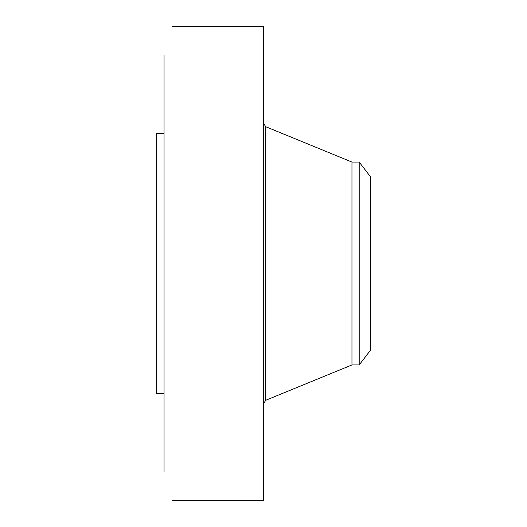 <?xml version="1.0" encoding="UTF-8"?>
<svg xmlns="http://www.w3.org/2000/svg" width="527" height="527" viewBox="0 0 527 527"><rect width="100%" height="100%" fill="white"/><g stroke="black" fill="none" stroke-linecap="round" stroke-linejoin="round"><path stroke-width="0.79" d="M195.787 500.63L263.5 500.65L263.5 26.35L194.766 26.409C190.333 26.772 173.798 26.534 172.652 26.35L172.619 26.376M195.846 500.643L194.667 500.525M195.998 500.65L195.998 500.65C197.585 500.531 179.661 500.103 174.325 500.578L172.658 500.65C173.798 500.466 190.333 500.228 194.766 500.591M164.049 471.619L164.049 55.381M173.212 26.37L172.658 26.35M164.049 393.55L156.4 393.55L156.4 133.45L164.049 133.45M359.197 364.941L359.197 162.059L370.6 176.927L370.6 350.073L359.197 364.941L351.964 364.941L351.964 162.059L265.779 126.737L263.5 123.338M351.964 364.941L265.779 400.263L265.779 126.737M265.779 400.263L263.5 403.662M359.197 162.059L351.964 162.059"/></g></svg>
